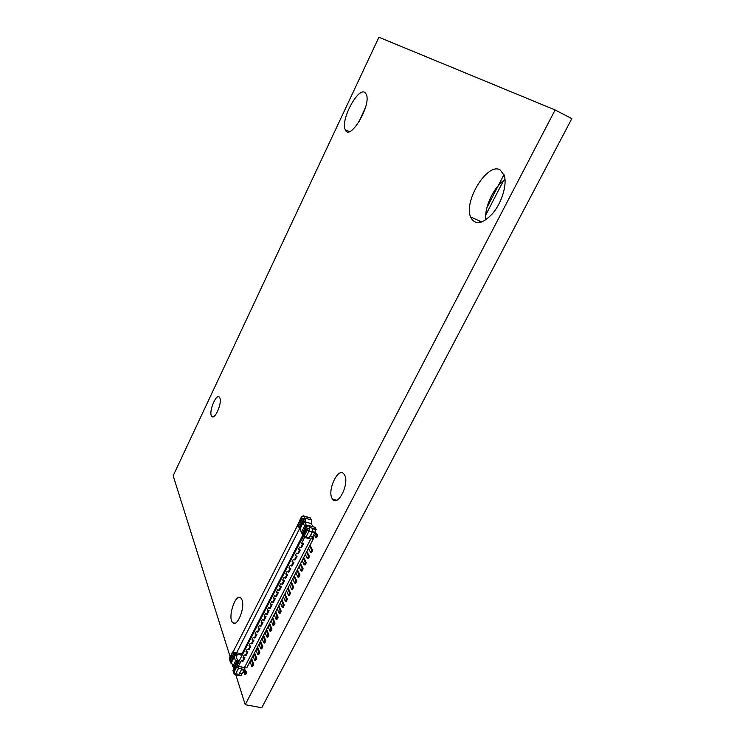<?xml version="1.0" encoding="UTF-8"?>
<svg xmlns="http://www.w3.org/2000/svg" width="745" height="745" viewBox="0 0 745 745"><rect width="100%" height="100%" fill="white"/><g stroke="black" fill="none" stroke-linecap="round" stroke-linejoin="round"><path stroke-width="1.12" d="M235.848 674.923L245.217 704.696L261.746 707.75L571.834 118.613L555.127 109.962L378.907 37.25L173.166 475.748L230.084 656.615M245.217 704.696L555.127 109.962M219.794 397.821C222.448 402.728 214.681 420.571 211.757 416.334C208.172 412.758 216.246 392.727 219.458 397.271L219.794 397.821M242.013 599.921C245.235 607.613 237.31 627.355 232.878 622.727C227.104 618.49 235.504 592.471 240.849 598.002L242.013 599.921M364.799 92.427L366.289 94.27C371.708 105.157 349.629 141.923 345.261 129.732C340.232 120.848 357.628 87.314 364.799 92.427M358.615 122.571L365.516 107.364M344.386 474.714C349.945 482.797 338.016 507.345 332.596 499.113C326.282 491.756 338.435 465.56 344.143 474.341L344.386 474.714M500.305 170.037L504.291 175.587C507.233 184.76 501.823 202.538 492.771 213.349C482.36 224.347 474.965 225.558 470.579 216.981C463.52 200.787 487.845 161.684 500.305 170.037M485.805 219.896C484.101 207.352 493.972 186.501 505.026 179.564M309.976 545.359L313.356 538.812L312.714 538.644L313.068 539.361L246.902 667.585L244.919 667.976L242.302 673.843L239.545 673.303M310.516 552.418L311.494 552.669L312.686 550.35L311.717 550.099L310.516 552.418L308.495 548.227L306.81 551.505M307.322 558.592L308.3 558.843L309.492 556.534L308.514 556.282L307.322 558.592L305.329 554.364L303.653 557.623M302.172 560.501L300.505 563.723M299.024 566.6L297.367 569.804M297.814 576.984L298.782 577.226L299.965 574.935L298.996 574.693L297.814 576.984L295.886 572.672L294.238 575.866M294.657 583.074L295.635 583.307L296.817 581.035L295.839 580.793L294.657 583.074L292.757 578.725L291.118 581.91M291.519 589.146L292.496 589.379L293.67 587.107L292.701 586.874L291.519 589.146L289.637 584.769L288.008 587.926M288.389 595.19L289.367 595.423L290.541 593.16L289.563 592.927L288.389 595.19L286.536 590.785L284.925 593.923M285.279 601.215L286.248 601.448L287.412 599.194L286.443 598.961L285.279 601.215L283.435 596.782L281.834 599.902M282.169 607.222L283.137 607.454L284.301 605.201L283.333 604.977L282.169 607.222L280.353 602.761L278.76 605.862M279.068 613.21L280.046 613.433L281.2 611.198L280.232 610.975L279.068 613.21L277.28 608.721L275.697 611.803M275.985 619.179L276.954 619.402L278.118 617.167L277.14 616.944L275.985 619.179L274.216 614.662L272.642 617.717M272.912 625.13L273.881 625.344L275.035 623.118L274.058 622.904L272.912 625.13L271.161 620.576L269.597 623.621M269.848 631.052L270.817 631.266L271.962 629.05L270.994 628.836L269.848 631.052L268.116 626.48L266.561 629.497M266.785 636.966L267.762 637.171L268.908 634.964L267.93 634.749L266.785 636.966L265.08 632.356L263.534 635.355M263.749 642.851L264.717 643.056L265.853 640.849L264.885 640.644L263.749 642.851L262.054 638.214L260.526 641.203M260.713 648.718L261.681 648.923L262.817 646.725L261.849 646.52L260.713 648.718L259.046 644.053L257.519 647.023M257.686 654.566L258.655 654.771L259.791 652.573L258.813 652.378L257.686 654.566L256.038 649.882L254.529 652.825M254.669 660.396L255.637 660.591L256.774 658.412L255.796 658.207L254.669 660.396L253.049 655.684L251.54 658.608M238.931 662.054L233.716 672.986L233.008 670.733L236.808 663.087L238.139 662.482M233.716 672.986L234.517 674.7L235.755 673.731L238.577 668.246L236.835 667.306M239.043 662.137L237.05 665.732M237.171 665.779L238.661 666.375L238.447 667.948M303.569 536.055L301.66 540.069L303.569 536.055L304.342 535.739L307.229 530.114L307.527 529.118L306.577 527.199L302.805 535.348M302.973 535.459L303.429 535.73L301.548 539.995M309.706 527.497L316.048 529.22L315.07 527.292L308.747 525.57L309.706 527.497L308.942 531.287L305.897 537.21L304.342 535.739M305.608 537.22L304.826 537.527L303.662 536.167M231.583 662.072L231.099 661.914L231.611 663.32L230.978 663.19L229.916 660.862L233.334 654.166L234.861 653.849L230.54 662.314M231.099 661.914L234.638 654.976L236.5 654.091L234.861 653.849M313.356 538.812L313.124 536.502M250.069 661.467L247.266 666.887M298.801 527.236L298.149 524.806L299.639 528.512L236.025 653.998L232.896 652.788L234.638 648.802L229.525 657.723L229.916 660.862M241.445 656.028L241.129 655.051L236.5 654.091L237.068 655.824L235.42 655.581L234.591 656.196L231.49 662.491L233.893 668.768M302.731 535.282L241.939 653.896L242.525 653.924M233.334 654.166L232.896 652.788L235.737 652.573L241.939 653.896M233.362 667.948L237.068 660.713L238.726 660.955L236.845 661.839L237.124 662.715M232.142 652.592L233.213 651.605M241.967 653.989L241.129 655.051M237.068 660.713L235.532 661.029L234.265 657.053M235.383 653.859L235.737 652.573M238.26 675.277L240.896 675.799L241.939 673.769M241.399 669.699L244.155 670.258M241.603 669.299L243.997 669.783M234.843 674.728L237.646 675.277L238.996 674.374L241.818 668.898L242.06 667.054L238.661 666.375M308.784 538.225L310.684 539.082L304.826 537.527M310.684 539.082L244.481 667.539L242.06 667.054M238.232 666.654L241.222 660.815L243.112 661.206L244.9 657.723L243.01 657.332L244.202 655.013L246.092 655.395L247.889 651.912L245.999 651.512L247.2 649.184L249.081 649.575L250.888 646.073L248.998 645.673L250.199 643.335L252.089 643.736L253.896 640.225L252.006 639.815L253.216 637.469L255.097 637.878L256.913 634.349L255.023 633.939L256.233 631.583L258.124 631.993L259.94 628.454L258.049 628.044L259.269 625.679L261.15 626.098L262.976 622.541L261.095 622.122L262.305 619.747L264.196 620.175L266.03 616.609L264.14 616.189L265.36 613.806L267.25 614.234L269.085 610.658L267.194 610.23L268.423 607.836L270.314 608.274L272.158 604.689L270.267 604.251L271.497 601.858L273.387 602.295L275.24 598.701L273.35 598.254L274.579 595.851L276.469 596.298L278.323 592.685L276.432 592.238L277.671 589.826L279.561 590.273L281.424 586.65L279.533 586.194L280.781 583.773L282.672 584.238L284.534 580.597L282.644 580.141L283.892 577.71L285.782 578.176L287.663 574.525L285.763 574.06L287.021 571.62L288.911 572.095L290.792 568.435L288.902 567.96L290.159 565.511L292.049 565.986L293.94 562.317L292.04 561.842L293.297 559.383L295.197 559.868L297.087 556.18L295.197 555.696L296.454 553.237L298.354 553.721L300.254 550.024L298.354 549.54L299.63 547.063L301.52 547.556L303.429 543.85L301.529 543.347L304.742 537.098M233.902 668.749L236.845 661.839M238.577 668.246L241.818 668.898M244.09 670.37L245.152 670.584L244.043 672.735L242.982 672.521M245.738 672.372L244.63 674.523L245.599 674.709L246.707 672.558L245.738 672.372L245.152 670.584M244.63 674.523L244.043 672.735M246.707 672.558L244.425 668.945M313.068 539.361L312.09 539.082L311.848 538.16L312.686 536.53M301.529 543.347L303.429 543.85M302.833 534.5L303.429 535.73L238.819 661.7M243.01 657.332L244.9 657.723M245.999 651.512L247.889 651.912M248.998 645.673L250.888 646.073M252.006 639.815L253.896 640.225M255.023 633.939L256.913 634.349M258.049 628.044L259.94 628.454M261.095 622.122L262.976 622.541M264.14 616.189L266.03 616.609M267.194 610.23L269.085 610.658M270.267 604.251L272.158 604.689M273.35 598.254L275.24 598.701M276.432 592.238L278.323 592.685M279.533 586.194L281.424 586.65M282.644 580.141L284.534 580.597M285.763 574.06L287.663 574.525M288.902 567.96L290.792 568.435M292.04 561.842L293.94 562.317M295.197 555.696L297.087 556.18M298.354 549.54L300.254 550.024M238.102 662.556L236.929 665.387L236.472 663.972M305.05 518.175L303.28 515.782L301.371 516.983L302.414 518.781L298.726 525.998L299.192 527.86L303.858 518.725L305.05 518.175L305.701 518.352L305.692 521.295L304.565 521.779L311.317 523.623L311.317 519.889L305.701 518.352L303.923 519.312L300.095 526.808L300.114 527.935M311.317 519.889L310.125 517.71L306.186 516.704M299.918 529.36L302.926 522.655L304.612 526.063L307.163 525.514L306.353 525.383L304.565 521.779M312.872 526.696L311.317 523.623M299.993 528.177L299.192 527.86M298.726 525.998L298.149 524.806L296.016 528.41L301.371 516.983M302.926 522.655L304.975 521.1M303.913 521.584L303.923 519.312M306.065 526.017L302.07 533.82L302.889 534.137M301.492 516.918L303.28 515.782M303.858 518.725L302.414 518.781M302.07 533.82L299.937 528.503M316.048 529.22L313.049 536.633L310.283 535.888M315.051 532.75L312.276 532.005M307.163 525.514L308.421 525.719M312.416 531.688L314.846 532.34M316.206 529.704L312.798 528.782L312.202 532.163L309.156 538.076L308.244 538.439M312.956 537.992L312.062 537.75M303.01 533.914L302.982 532.759L303.28 533.383M307.89 525.709L306.093 526.678L302.982 532.759M306.093 526.678L306.726 526.706M305.897 537.21L309.156 538.076M306.577 527.199L308.747 525.57M313.692 535.385L314.762 535.674L315.964 533.346L314.893 533.066M316.737 534.891L315.535 537.22L316.504 537.471L317.715 535.152L316.737 534.891L315.964 533.346M317.715 535.152L315.06 531.921M315.535 537.22L314.762 535.674M307.527 529.118L309.603 528.484M251.661 666.207L252.639 666.403L253.756 664.223L252.788 664.028L251.661 666.207L250.059 661.458M253.756 664.223L251.605 658.478M252.788 664.028L251.177 659.297M244.649 657.891L242.861 661.374M256.774 658.412L254.594 652.695M255.796 658.207L254.166 653.505M247.638 652.071L245.85 655.563M259.791 652.573L257.584 646.902M258.813 652.378L257.165 647.694M250.637 646.241L248.839 649.742M262.817 646.725L260.592 641.082M261.849 646.52L260.173 641.873M253.654 640.383L251.847 643.904M265.853 640.849L263.6 635.234M264.885 640.644L263.19 636.025M256.671 634.507L254.855 638.037M268.908 634.964L266.626 629.376M267.93 634.749L266.216 630.158M259.698 628.612L257.882 632.151M271.962 629.05L269.662 623.5M270.994 628.836L269.252 624.263M262.743 622.699L260.918 626.247M275.035 623.118L272.698 617.605M274.058 622.904L272.307 618.359M265.788 616.767L263.954 620.324M278.118 617.167L275.752 611.682M277.14 616.944L275.361 612.437M268.852 610.807L267.008 614.383M281.2 611.198L278.816 605.75M280.232 610.975L278.425 606.486M271.916 604.838L270.072 608.423M284.301 605.201L281.889 599.79M283.333 604.977L281.508 600.526M274.998 598.84L273.154 602.444M287.412 599.194L284.981 593.812M286.443 598.961L284.599 594.538M278.09 592.824L276.237 596.438M290.541 593.16L288.073 587.814M289.563 592.927L287.7 588.531M281.191 586.79L279.328 590.413M293.67 587.107L291.183 581.798M292.701 586.874L290.801 582.506M284.301 580.737L282.439 584.378M296.817 581.035L294.294 575.755M295.839 580.793L293.93 576.462M287.43 574.665L285.549 578.306M299.965 574.935L297.423 569.702M298.996 574.693L297.059 570.391M290.559 568.565L288.678 572.225M300.561 563.62L303.131 568.826L301.939 571.117L300.971 570.875L299.015 566.591M303.131 568.826L302.153 568.575L300.971 570.875M302.153 568.575L300.198 564.31M293.707 562.447L291.817 566.125M303.709 557.521L306.307 562.689L305.115 564.989L304.137 564.747L302.172 560.491M306.307 562.689L305.329 562.438L304.137 564.747M305.329 562.438L303.355 558.201M296.864 556.31L294.964 559.998M309.492 556.534L306.865 551.402M308.514 556.282L306.512 552.064M300.03 550.155L298.121 553.852M312.686 550.35L310.032 545.256M311.717 550.099L309.687 545.917M303.206 543.971L301.297 547.687M235.532 661.029L232.738 666.477M234.917 655.814L234.638 654.976M231.807 654.92L230.065 658.338L231.807 654.92M235.942 655.6L237.599 660.722M238.996 674.374L235.755 673.731L234.163 672.521M234.042 671.003L235.82 667.548L234.042 671.012M302.712 543.841L300.803 547.556M244.164 657.788L242.376 661.271M247.154 651.977L245.356 655.47M250.152 646.139L248.355 649.64M253.16 640.281L251.354 643.792M256.187 634.405L254.371 637.934M259.213 628.51L257.397 632.049M262.249 622.587L260.424 626.145M265.304 616.655L263.469 620.222M268.358 610.704L266.524 614.271M271.431 604.726L269.588 608.311M274.514 598.729L272.661 602.332M277.606 592.713L275.752 596.326M280.707 586.678L278.844 590.301M283.817 580.616L281.945 584.257M286.937 574.544L285.065 578.195M290.075 568.444L288.194 572.104M293.213 562.326L291.332 565.995M296.37 556.189L294.48 559.877M299.537 550.024L297.637 553.721M304.118 516.304L310.367 518.017M301.595 531.949L304.612 526.063M300.384 527.404L300.095 526.808M301.204 518.827L299.322 522.515L301.204 518.827M312.202 532.163L307.229 530.114M311.81 538.235L312.257 539.147M304.621 533.401L306.54 529.667L304.621 533.401M479.119 222.718L479.938 221.135M486.932 207.604L503.965 174.647M213.182 416.772L211.757 416.334M234.899 623.165L232.878 622.727M349.321 131.595L345.261 129.732M336.61 500.258L332.596 499.113M481.885 222.001L470.579 216.981M296.026 528.429L234.675 648.783M231.462 662.314L234.414 656.541M232.98 670.547L236.621 663.441M310.237 517.822L303.969 516.099M301.557 532.535L300.077 529.471M302.917 522.441L299.723 528.689M306.558 526.976L302.619 534.677M312.09 539.082L311.764 538.411M485.721 215.035L503.518 180.635"/></g></svg>
